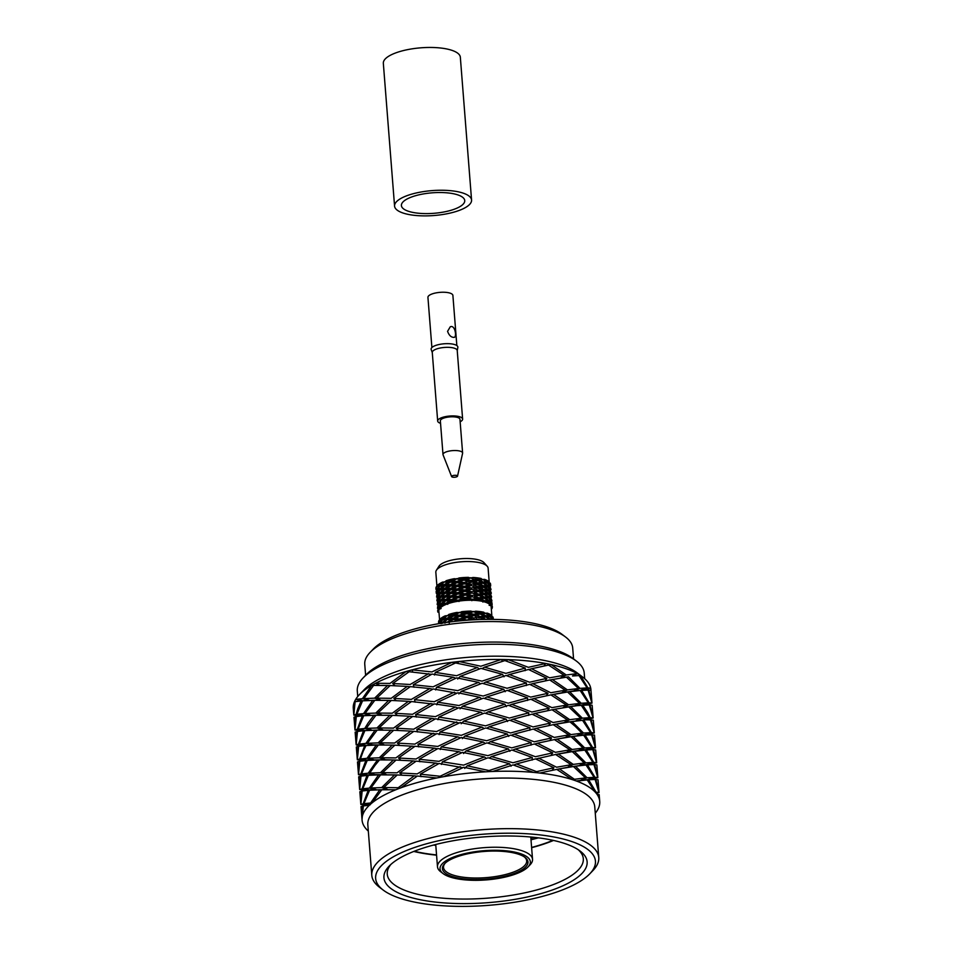 <?xml version="1.0" encoding="UTF-8"?>
<svg xmlns="http://www.w3.org/2000/svg" width="953" height="953" viewBox="0 0 953 953"><rect width="100%" height="100%" fill="white"/><g stroke="black" fill="none" stroke-linecap="round" stroke-linejoin="round"><path stroke-width="1.43" d="M411.053 197.2A31.759 10.28 -4.5 0 1 445.063 192.685A31.759 10.28 -4.5 0 1 464.742 200.571A31.759 10.28 -4.5 0 1 433.877 213.305A31.759 10.28 -4.5 0 1 401.404 205.55A31.759 10.28 -4.5 0 1 411.053 197.2M394.566 206.086L383.332 63.303A38.62 12.496 -4.5 0 1 395.066 53.154A38.62 12.496 -4.5 0 1 436.414 47.65A38.62 12.496 -4.5 0 1 460.335 57.24L471.568 200.035A38.62 12.496 -4.5 0 1 434.056 215.521A38.62 12.496 -4.5 0 1 394.566 206.086A38.62 12.496 -4.5 0 1 406.3 195.937A38.62 12.496 -4.5 0 1 447.66 190.445A38.62 12.496 -4.5 0 1 471.568 200.035M460.144 421.786A12.52 4.05 175.5 0 0 462.622 419.082A12.52 4.05 175.5 0 0 454.879 415.973A12.52 4.05 175.5 0 0 441.477 417.748A12.52 4.05 175.5 0 0 437.677 421.047A12.52 4.05 175.5 0 0 440.536 423.323M437.677 421.047L432.269 352.455A12.52 4.05 -4.5 0 1 444.432 347.44A12.52 4.05 -4.5 0 1 457.226 350.49L462.622 419.082M451.627 476.607L443.074 454.867A9.828 3.181 -4.5 0 1 443.002 454.557L440.346 420.833A9.828 3.181 -4.5 0 1 449.899 416.89A9.828 3.181 -4.5 0 1 459.954 419.284L462.61 453.02A9.828 3.181 -4.5 0 1 462.586 453.33L457.535 476.143A2.978 0.965 -4.5 0 1 455.582 477.119A2.978 0.965 -4.5 0 1 452.437 477.096A2.978 0.965 -4.5 0 1 451.627 476.607A2.978 0.965 -4.5 0 1 454.498 475.321A2.978 0.965 -4.5 0 1 457.535 476.143M443.002 454.557A9.828 3.181 -4.5 0 1 452.556 450.614A9.828 3.181 -4.5 0 1 462.61 453.02M457.237 350.668L457.833 347.428A13.413 4.336 175.5 0 0 454.104 344.402A13.413 4.336 175.5 0 0 438.797 344.569A13.413 4.336 175.5 0 0 431.197 349.525L432.293 352.634M456.844 345.57L452.889 295.394A12.52 4.05 175.5 0 0 445.146 292.297A12.52 4.05 175.5 0 0 431.745 294.072A12.52 4.05 175.5 0 0 427.933 297.36L431.888 347.535M447.565 331.334C449.125 335.587 451.377 337.588 454.319 337.338C456.916 336.743 455.069 324.556 450.257 326.796L447.565 331.334M415.961 761.28L413.114 760.923L397.032 772.823L382.606 772.657L396.031 760.053L385.31 759.744L379.306 757.79L392.243 745.079L394.804 745.186M382.606 772.657L386.477 774.634L380.485 772.692L393.422 759.97L395.983 760.089M417.152 776.183L414.281 775.813L398.211 787.726L383.773 787.547L387.657 789.525L381.653 787.583L370.884 788L376.113 789.572L369.419 788.095L362.748 788.774L368.406 775.325L374.934 774.658L368.239 773.181L377.448 759.97L385.31 759.744L379.473 759.934L375.005 765.366L369.704 773.086L374.934 774.658L367.929 774.98L360.818 774.003L365.869 760.53L373.767 759.767L367.072 758.302L376.268 745.055L384.13 744.829L378.138 742.875L391.075 730.189L393.637 730.296M362.748 788.774L369.097 789.87L361.985 788.905L367.036 775.432L374.934 774.658L386.477 774.634L380.652 774.813L370.884 788M361.985 788.905L359.698 789.537L360.984 776.135L360.341 776.254L359.495 784.081L359.686 789.62L365.13 790.013M400.891 787.809L417.354 776.04L436.855 777.958A119.185 38.561 175.5 0 0 400.891 787.809A119.185 38.561 175.5 0 0 395.757 789.787A119.185 38.561 175.5 0 0 372.051 802.902L381.819 789.715L387.657 789.525L369.585 790.24L363.915 803.677L370.264 804.773M381.653 787.583L394.59 774.884L397.151 775.003M383.773 787.547L397.198 774.968L414.281 775.813M359.698 789.537L366.893 790.108L363.748 790.776M369.419 788.095L378.615 774.86L397.401 774.968M363.629 790.787L369.097 789.87L362.152 791.026L360.865 804.451L368.061 805.023M364.677 804.844L360.853 804.535L361.509 791.145L362.152 791.038M363.915 803.677L370.586 803.01L379.794 789.763L395.817 789.763M364.475 804.844L363.736 804.844M360.865 804.451L363.164 803.796L368.215 790.347L376.113 789.572L366.917 790.097M372.051 802.902A119.185 38.561 175.5 0 0 369.383 805.237A119.185 38.561 175.5 0 0 362.033 819.342L363.331 805.928L361.02 806.643L361.961 818.71L362.676 806.047M362.033 819.437L361.961 818.71M363.796 805.857L369.8 804.844M589.597 718.943L590.848 718.753M588.335 704.934L582.259 704.922L589.097 702.814L581.592 690.365L588.823 690.043L581.092 690.02L587.918 687.899L590.705 688.126A119.185 38.561 -4.5 0 1 590.955 690.317L588.823 690.043L591.98 703.123L584.88 704.779M583.796 689.853L590.705 688.126A119.185 38.561 -4.5 0 0 582.736 677.083A119.185 38.561 -4.5 0 0 580.425 675.463L572.503 675.987L577.292 673.604A119.185 38.561 -4.5 0 1 580.425 675.463L587.918 687.899M581.592 690.365L573.67 690.889L588.096 690.043L591.884 703.028L584.904 704.755L588.394 704.934M587.215 734.608L594.327 732.952L591.158 719.837L583.427 719.813L590.264 717.692L587.584 712.451L582.771 705.28L574.85 705.804L581.175 703.266L569.644 691.723L561.877 692.771L573.67 690.889L579.996 688.352L568.476 676.833L560.698 677.881L566.237 674.986L577.292 673.604A119.185 38.561 -4.5 0 0 551.156 664.575L548.618 665.111M549.75 679.989L568.476 676.833M593.159 718.038L592.147 705.244L589.99 704.946L593.159 718.038L589.216 719.015M589.097 702.814L591.884 703.028M581.175 703.266L588.263 702.814L582.259 704.922L584.904 704.755M589.99 704.946L582.259 704.922L563.044 707.674L574.85 705.804L579.638 703.409L567.571 692.009L561.877 692.771L567.404 689.889L578.471 688.495L573.67 690.889L580.163 690.484L569.441 691.747M592.016 733.643L591.325 733.75M579.996 688.352L587.084 687.923L581.092 690.02M564.081 675.308L548.547 665.063L531.56 668.732L549.547 677.833L564.081 675.308L560.698 677.881L566.404 677.13L549.774 680.001M590.264 717.692L593.052 717.943L586.107 719.67L593.314 720.158L594.327 732.94M591.849 749.642L585.773 749.618L595.506 747.831L592.337 734.751L584.606 734.727L591.444 732.607L583.939 720.17L576.017 720.694L582.343 718.169L589.43 717.704L583.427 719.813L589.121 719.027M582.771 705.28L589.264 704.934L593.052 717.943M410.112 686.768L407.241 686.41L391.171 698.323L376.745 698.144L380.616 700.121L374.612 698.168L363.843 698.597L369.073 700.169L362.378 698.692L371.587 685.457A119.185 38.561 -4.5 0 1 375.565 683.253L389.991 683.42L406.073 671.508A119.185 38.561 -4.5 0 1 412.113 669.852L431.9 671.936L451.984 662.323A119.185 38.561 -4.5 0 1 459.036 661.501L480.836 666.242L501.361 659.476A119.185 38.561 -4.5 0 1 508.223 659.631L528.355 667.326L545.7 663.467A119.185 38.561 -4.5 0 1 551.156 664.575L566.237 674.986M543.96 665.98L545.7 663.467A119.185 38.561 -4.5 0 0 508.223 659.631L505.483 660.786M531.56 668.732L528.772 669.578M565.248 690.21L550.727 692.748L532.739 683.635L549.714 679.965L565.248 690.21L561.877 692.771L550.917 694.904M532.739 683.635L529.963 684.468M546.867 678.357L528.522 669.471L509.39 674.521L529.534 682.229L546.867 678.357L545.056 681.002M502.493 661.311L501.361 659.476A119.185 38.561 -4.5 0 0 459.036 661.501L457.321 663.276M525.27 668.089L505.9 673.366L484.481 667.16L504.887 660.596L525.27 668.089L525.091 670.686M484.481 667.16L482.075 668.649M590.729 779.304L597.853 777.648L594.684 764.544L586.953 764.52L593.779 762.4L586.286 749.975L578.364 750.499L585.773 749.618L592.611 747.509L585.118 735.061L577.196 735.585L583.51 733.048L571.991 721.528L564.224 722.588L569.751 719.694L580.818 718.3L576.017 720.694L583.939 720.17M566.427 705.101L550.894 694.88L533.906 698.525L551.894 707.65L566.427 705.101L563.044 707.674L568.584 704.779L579.638 703.409M596.256 793.325L599.02 792.539L595.851 779.459L588.12 779.435L594.958 777.314L587.465 764.878L579.531 765.402L585.857 762.865L574.337 751.321L566.558 752.37L578.364 750.499L584.689 747.962L573.158 736.431L565.391 737.479L584.606 734.727L594.493 735.037L595.506 747.831M591.444 732.607L594.231 732.833L587.274 734.56M593.123 763.651L594.362 763.46M509.39 674.521L506.639 675.689M567.321 692.045L550.953 694.916M548.035 693.272L530.702 697.12L510.57 689.436L529.701 684.349L548.035 693.272L546.224 695.916M510.57 689.436L507.818 690.603M526.437 682.979L506.067 675.498L485.649 682.062L507.067 688.28L526.437 682.979L526.27 685.576M502.541 674.367L482.015 681.157L460.216 676.392L481.003 668.387L502.541 674.367L504.018 676.797M460.216 676.392L457.666 679.012M477.358 667.505L455.582 662.954L435.354 672.389L456.594 675.725L477.358 667.505L479.419 668.958M595.53 778.339L594.839 778.458M591.908 749.642L588.418 749.451L595.399 747.724L591.61 734.751L585.118 735.061M596.673 762.745L593.505 749.642L595.661 749.94L596.673 762.745L592.73 763.71M593.505 749.642L585.773 749.618L591.777 747.521L583.689 735.192L577.196 735.585L581.985 733.202L575.338 726.448L569.918 721.826L564.224 722.588L582.509 720.289L571.991 721.528M592.611 747.509L595.399 747.724M569.751 719.694L554.682 709.27L552.132 709.806L554.36 709.342M554.801 709.258L568.75 706.912L554.682 709.27M583.51 733.048L590.61 732.619L584.606 734.727M454.617 663.371L451.984 662.323A119.185 38.561 -4.5 0 0 412.113 669.852L412.744 672.02M435.354 672.389L434.425 675.022M485.649 682.062L483.254 683.539M533.906 698.525L531.119 699.359M527.617 697.882L508.247 703.183L486.816 696.953L507.234 690.413L527.617 697.882L527.438 700.467M486.816 696.953L484.41 698.442M503.708 689.281L482.182 683.277L461.383 691.306L483.183 696.035L503.708 689.281L505.197 691.711M478.537 682.396L457.762 690.639L436.522 687.292L456.761 677.857L478.537 682.396L480.586 683.849M436.522 687.292L435.592 689.912M453.151 677.214L432.066 674.081L413.292 684.754L433.067 686.839L453.151 677.214L455.808 678.274M408.932 671.877L406.073 671.508A119.185 38.561 -4.5 0 0 375.565 683.253L379.449 685.231L371.587 685.457A119.185 38.561 -4.5 0 0 359.4 694.654A119.185 38.561 -4.5 0 0 355.707 699.371L362.057 700.467L356.589 701.384M428.647 673.652L410.159 684.492L392.684 683.504L409.147 671.734L431.566 674.343M392.684 683.504L395.042 685.803M586.286 749.975L592.778 749.63L596.578 762.638L589.621 764.377L596.84 764.854L597.853 777.648M584.689 747.962L591.777 747.521M567.595 720.015L552.061 709.771L535.086 713.44L553.062 722.529L567.595 720.015L564.224 722.588L553.264 724.697L569.918 721.826M549.214 708.174L530.869 699.252L511.737 704.338L531.869 712.034L549.214 708.174L547.403 710.807M535.086 713.44L532.298 714.274M572.956 736.455L583.689 735.192M554.443 739.599L565.391 737.479L570.93 734.596L581.985 733.202M596.101 793.134L598.913 792.431L596.125 792.217L588.632 779.768L580.711 780.293L587.036 777.755L575.505 766.236L567.738 767.284L592.635 763.734M593.779 762.4L596.578 762.638M413.292 684.754L414.019 687.268M461.383 691.306L458.846 693.927M511.737 704.338L508.997 705.494M504.887 704.184L484.362 710.95L462.562 706.209L483.35 698.18L504.887 704.184L506.365 706.614M462.562 706.209L460.013 708.829M479.704 697.298L457.928 692.771L437.701 702.182L458.941 705.542L479.704 697.298L481.765 698.752M454.331 692.128L434.246 701.73L414.46 699.669L433.234 688.959L456.975 693.188M414.46 699.669L415.198 702.182M429.827 688.554L410.326 686.636L393.851 698.406L411.327 699.407L429.827 688.554L432.722 689.233M376.745 698.144L390.17 685.552L407.241 686.41M374.612 698.168L387.549 685.481L390.122 685.588M576.231 780.96L590.705 779.256L598.007 779.745L598.067 780.471M594.958 777.314L597.745 777.541L590.8 779.268M558.315 753.954L566.558 752.37L572.098 749.475L583.165 748.117L578.364 750.499L584.856 750.106L574.337 751.321M550.381 723.065L532.048 714.166L512.917 719.229L533.049 726.936L550.381 723.065L548.571 725.698M568.774 734.906L554.241 737.443L536.253 728.33L553.24 724.673L568.774 734.906L565.391 737.479L570.847 736.752M536.253 728.33L533.477 729.164M528.784 712.796L508.414 705.303L487.996 711.867L509.414 718.062L528.784 712.796L528.617 715.381M512.917 719.229L510.165 720.397M572.098 749.475L557.029 739.087L571.097 736.717L583.165 748.117M557.029 739.087L554.467 739.623M585.857 762.865L592.957 762.412L586.953 764.52L593.957 764.544L587.465 764.878M390.373 685.564L373.612 685.41L363.843 698.597M393.851 698.406L396.21 700.705M437.701 702.182L436.772 704.803M487.996 711.867L485.589 713.356M480.884 712.213L460.108 720.42L438.868 717.097L459.108 707.662L480.884 712.213L482.945 713.654M438.868 717.097L437.939 719.718M455.498 707.031L434.413 703.874L415.639 714.559L435.414 716.644L455.498 707.031L458.131 708.079M430.994 703.445L412.506 714.309L395.03 713.297L411.493 701.551L433.913 704.136M395.03 713.297L397.377 715.596M408.42 701.325L391.338 700.443L377.912 713.058L392.338 713.201L408.42 701.325L411.291 701.682M391.314 700.467L374.791 700.312L365.023 713.487L370.252 715.06L363.546 713.594L372.754 700.348L380.616 700.121L362.545 700.836L356.875 714.262L363.236 715.358L356.124 714.381L357.78 708.782L361.175 700.931L369.073 700.169L354.468 701.742A119.185 38.561 -4.5 0 1 355.707 699.371L362.378 698.692M356.744 716.453A119.185 38.561 -4.5 0 1 355.969 715.429L353.813 715.131L354.468 701.742A119.185 38.561 -4.5 0 0 353.277 708.365L353.754 714.393M356.124 714.381L353.825 715.048L355.124 701.622M353.825 715.048L361.032 715.62M588.632 779.768L595.125 779.447L598.913 792.431M587.036 777.755L594.124 777.326L588.12 779.435M555.647 754.502L557.874 754.049M569.942 749.808L554.408 739.588L537.432 743.233L555.408 752.346L569.942 749.808L566.558 752.37L572.265 751.619L555.659 754.514M529.951 727.687L509.581 720.206L489.163 726.758L510.594 732.976L529.951 727.687L529.785 730.284M551.561 737.979L534.216 741.815L514.084 734.144L533.215 729.057L551.561 737.979L549.738 740.612M514.084 734.144L511.332 735.311M506.055 719.074L484.529 713.094L463.73 721.099L485.53 725.852L506.055 719.074L507.532 721.504M489.163 726.758L486.769 728.247M537.432 743.233L534.633 744.067M556.79 769.393L567.738 767.284L573.265 764.389L584.332 763.008L579.531 765.402L586.024 764.997L575.505 766.236M597.031 794.349L599.187 794.647L599.723 801.413A119.185 38.561 175.5 0 0 597.031 794.349A119.185 38.561 175.5 0 0 595.303 792.217A119.185 38.561 175.5 0 0 576.684 781.126L587.203 779.899L580.711 780.293L585.499 777.898L573.444 766.534L567.738 767.284L571.121 764.723L555.575 754.466L535.812 758.981M377.912 713.058L381.796 715.036L375.792 713.082L388.729 700.372L391.278 700.491M415.639 714.559L416.366 717.073M463.73 721.099L461.192 723.72M456.666 721.921L436.593 731.547L416.806 729.45L435.581 718.788L459.322 722.982M416.806 729.45L417.545 731.964M432.174 718.359L412.673 716.442L396.198 728.211L413.673 729.2L432.174 718.359L435.08 719.05M412.446 716.573L409.587 716.215L393.518 728.116L379.08 727.949L392.505 715.346L375.959 715.226L366.19 728.39L371.42 729.95L364.725 728.485L368.144 722.946L373.933 715.262L381.796 715.036L363.712 715.715L358.054 729.176L364.403 730.272L357.304 729.295L362.354 715.834L370.252 715.06L356.291 716.525L355.004 729.938L362.2 730.51M379.08 727.949L382.963 729.927L376.959 727.985L389.896 715.274L392.469 715.381M362.354 715.834L355.648 716.632L354.933 729.307L354.992 730.034L362.295 730.522M573.444 766.534L559.363 768.868L574.445 779.292L585.499 777.898M552.728 752.87L534.383 743.959L515.263 749.034L535.395 756.73L552.728 752.87L550.917 755.515M507.234 733.989L485.696 727.973L464.909 736.014L486.697 740.743L507.234 733.989L508.711 736.419M531.131 742.578L511.761 747.879L490.342 741.66L510.76 735.12L531.131 742.578L530.964 745.175M490.342 741.66L487.936 743.149M482.051 727.103L460.275 722.565L440.036 731.987L461.288 735.335L482.051 727.103L484.1 728.545M464.909 736.014L462.36 738.635M515.263 749.034L512.523 750.202M559.363 768.868L556.814 769.416M538.6 758.147L556.588 767.236L571.121 764.723M396.198 728.211L398.557 730.51M440.036 731.987L439.119 734.62M433.341 733.25L414.853 744.114L397.377 743.102L413.84 731.344L436.236 733.941M397.377 743.102L399.724 745.401M410.767 731.106L393.684 730.26L380.259 742.852L394.685 743.018L410.767 731.106L413.638 731.475M393.887 730.26L377.126 730.117L367.37 743.304L372.599 744.865L365.892 743.4L375.101 730.165L382.963 729.927L364.892 730.617L359.221 744.079L365.583 745.163L358.471 744.198L363.522 730.725L371.42 729.95L358.066 731.344M358.471 744.198L356.172 744.829L357.47 731.439L355.147 732.13L356.1 744.186L356.815 731.547M356.172 744.829L363.379 745.401M361.616 745.306L356.601 745.103L356.1 744.186M358.185 731.32L364.403 730.272M553.907 767.773L536.563 771.632L516.431 763.937L535.562 758.874L553.907 767.773L552.085 770.405M516.431 763.937L513.679 765.104M532.298 757.504L511.928 750.011L491.51 756.575L512.94 762.769L532.298 757.504L532.131 760.089M483.231 741.994L461.455 737.479L441.215 746.89L462.455 750.237L483.231 741.994L485.291 743.447M508.402 748.879L487.876 755.658L466.077 750.904L486.876 742.887L508.402 748.879L509.879 751.309M466.077 750.904L463.539 753.525M457.845 736.836L436.76 733.667L417.986 744.364L437.761 746.437L457.845 736.836L460.49 737.896M441.215 746.89L440.286 749.511M491.51 756.575L489.103 758.064M539.779 773.038L556.755 769.381L572.288 779.614A119.185 38.561 175.5 0 0 539.779 773.038A119.185 38.561 175.5 0 0 533.477 772.395A119.185 38.561 175.5 0 0 492.689 771.465L513.107 764.914L533.477 772.395M380.259 742.852L384.13 744.829L378.305 745.02L368.537 758.195L373.767 759.767L367.239 760.423L361.568 773.884L367.929 774.98M417.986 744.364L418.712 746.89M411.934 746.02L395.864 757.909L381.426 757.766L394.852 745.151L414.805 746.39M381.426 757.766L385.31 759.744L366.75 760.065L359.638 759.088L364.701 745.639L372.599 744.865L366.059 745.532L363.26 751.119L360.401 758.969L366.75 760.065L359.817 761.233L358.519 774.646L365.726 775.218M359.638 759.088L357.351 759.744L358.638 746.318L357.994 746.449L357.339 759.827L361.163 760.137M360.949 760.137L360.222 760.149M509.581 763.782L488.043 757.79L467.256 765.807L489.044 770.56L509.581 763.782L511.058 766.212M459.012 751.726L437.927 748.57L419.153 759.267L438.94 761.352L459.012 751.726L461.657 752.775M484.398 756.908L463.623 765.128L442.383 761.804L462.622 752.37L484.398 756.908L486.459 758.362M442.383 761.804L441.465 764.425M434.508 748.153L415.02 746.259L398.545 758.004L416.02 759.017L434.508 748.153L437.427 748.832M419.153 759.267L419.88 761.781M467.256 765.807L464.707 768.428M360.115 746.092L358.638 746.318M357.351 759.744L364.546 760.315M398.545 758.004L400.903 760.303M365.809 775.23L358.507 774.741L358.447 774.003L359.162 761.34L365.869 760.53M435.688 763.067L416.187 761.137L399.712 772.919L417.188 773.907L435.688 763.067L438.594 763.746M460.192 766.629L440.107 776.254L420.333 774.158L439.107 763.484L462.836 767.677M420.333 774.158L421.059 776.671M399.712 772.919L402.071 775.218M443.562 776.695L463.801 767.272L485.565 771.811A119.185 38.561 175.5 0 0 443.562 776.695A119.185 38.561 175.5 0 0 436.855 777.958M534.419 837.377L530.881 838.259M538.481 837.854L531.012 839.807M435.795 845.347L433.555 845.049M553.002 840.32A97.611 31.58 -4.5 0 1 531.607 847.431M436.545 854.912A97.611 31.58 -4.5 0 1 414.305 851.243M553.538 840.439A98.326 31.806 -4.5 0 1 531.631 847.693M436.569 855.175A98.326 31.806 -4.5 0 1 413.793 851.434M578.209 849.707A98.326 31.806 -4.5 0 1 583.307 858.713A98.326 31.806 -4.5 0 1 487.769 898.131A98.326 31.806 -4.5 0 1 387.252 874.139A98.326 31.806 -4.5 0 1 390.873 864.442M414.912 851.005A101.911 32.962 -4.5 0 1 580.127 851.053A101.911 32.962 -4.5 0 1 488.127 902.658A101.911 32.962 -4.5 0 1 389.181 866.074A101.911 32.962 -4.5 0 1 414.912 851.005M409.135 849.468A110.25 35.666 -4.5 0 1 544.211 835.424A110.25 35.666 -4.5 0 1 589.788 873.818A110.25 35.666 -4.5 0 1 488.341 905.35A110.25 35.666 -4.5 0 1 383.213 890.078A110.25 35.666 -4.5 0 1 409.135 849.468M357.732 696.536L357.292 690.961A113.824 36.822 -4.5 0 1 363.141 677.881L366.25 674.629A110.25 35.666 -4.5 0 1 394.089 658.32A110.25 35.666 -4.5 0 1 572.836 658.38L576.422 661.096A113.824 36.822 -4.5 0 1 584.237 673.104L584.677 678.679M383.213 890.078L379.628 887.362A113.824 36.822 -4.5 0 1 371.801 875.354A113.824 36.822 -4.5 0 1 406.383 845.43A113.824 36.822 -4.5 0 1 566.892 835.019A113.824 36.822 -4.5 0 1 598.758 857.497A113.824 36.822 -4.5 0 1 592.909 870.577L589.788 873.818M363.141 677.881A113.824 36.822 -4.5 0 1 391.874 661.037A113.824 36.822 -4.5 0 1 576.422 661.096M371.801 875.354L367.822 824.762A113.824 36.822 -4.5 0 1 404.894 793.909A113.824 36.822 -4.5 0 1 562.913 784.414A113.824 36.822 -4.5 0 1 594.767 806.893L598.758 857.497M582.736 677.083L577.351 673.009A113.824 36.822 175.5 0 0 392.815 672.961A113.824 36.822 175.5 0 0 364.082 689.793L359.4 694.654M362.033 819.342A119.185 38.561 175.5 0 0 362.295 821.653A119.185 38.561 175.5 0 0 368.323 831.099M595.268 813.243A119.185 38.561 175.5 0 0 597.293 810.407A119.185 38.561 175.5 0 0 598.532 808.037A119.185 38.561 175.5 0 0 599.723 801.413M576.684 781.126A119.185 38.561 175.5 0 0 572.288 779.614M492.689 771.465A119.185 38.561 175.5 0 0 485.565 771.811M570.93 734.596L555.849 724.173M590.61 732.619L582.509 720.289M594.231 732.833L590.431 719.837M395.757 789.787L381.819 789.715M580.818 718.3L568.75 706.912M582.343 718.169L570.811 706.614M589.43 717.704L581.342 705.399M369.383 805.237L363.331 805.928M379.794 789.763L369.585 790.24M394.59 774.884L380.652 774.813M413.114 760.923L396.031 760.053M568.584 704.779L553.502 694.38M588.263 702.814L580.163 690.484M591.98 703.135L590.967 690.341M368.215 790.347L363.01 790.895M378.615 774.86L368.406 775.325M369.859 804.797L363.939 805.833M380.485 772.692L369.704 773.086M393.422 759.97L379.473 759.934M567.404 689.889L552.335 679.465M578.471 688.495L566.404 677.13M587.084 687.923L578.995 675.582M361.509 791.145L359.841 791.74L360.794 803.796M367.036 775.432L360.984 776.135M368.239 773.181L361.568 773.884M377.448 759.97L367.239 760.423M379.306 757.79L368.537 758.195M392.243 745.079L378.305 745.02M394.828 745.163L372.599 744.865L360.234 746.068M360.341 776.254L358.673 776.826L359.615 788.893M360.818 774.003L358.519 774.646M367.072 758.302L360.401 758.969M376.268 745.055L366.059 745.532M378.138 742.875L367.37 743.304M391.075 730.189L377.126 730.117M409.587 716.215L392.505 715.346M359.162 761.34L357.494 761.947L358.447 774.003M364.701 745.639L359.484 746.187M365.892 743.4L359.221 744.079M375.101 730.165L364.892 730.617M376.959 727.985L366.19 728.39M389.896 715.274L375.959 715.226M357.994 746.449L356.327 747.033L357.268 759.1M363.522 730.725L357.47 731.439M364.725 728.485L358.054 729.176M373.933 715.262L363.712 715.715M375.792 713.082L365.023 713.487M388.729 700.372L374.791 700.312M357.304 729.295L355.004 729.938M363.546 713.594L356.875 714.262M372.754 700.348L362.545 700.836M387.549 685.481L373.612 685.41M355.648 716.632L353.98 717.24L354.933 729.295M361.175 700.931L355.969 701.479M355.969 715.429L357.637 715.429M595.303 792.217L587.203 779.899M594.124 777.326L586.024 764.997M597.745 777.541L593.957 764.544M573.265 764.389L558.196 753.978M584.332 763.008L572.265 751.619M592.957 762.412L584.856 750.106M514.93 873.21A42.909 13.878 -4.5 0 1 462.36 878.678A42.909 13.878 -4.5 0 1 444.622 863.728A42.909 13.878 -4.5 0 1 484.1 851.458A42.909 13.878 -4.5 0 1 525.02 857.402A42.909 13.878 -4.5 0 1 514.93 873.21M516.586 873.651A45.291 14.652 -4.5 0 1 443.145 873.627A45.291 14.652 -4.5 0 1 484.041 850.695A45.291 14.652 -4.5 0 1 528.01 866.956A45.291 14.652 -4.5 0 1 516.586 873.651M524.388 856.95A41.718 13.497 -4.5 0 1 526.687 860.904A41.718 13.497 -4.5 0 1 514.012 871.864A41.718 13.497 -4.5 0 1 469.341 877.808A41.718 13.497 -4.5 0 1 443.514 867.444A41.718 13.497 -4.5 0 1 445.17 863.192M443.145 873.627L440.762 871.816A47.674 15.427 -4.5 0 1 437.487 866.789A47.674 15.427 -4.5 0 1 483.802 847.682A47.674 15.427 -4.5 0 1 532.536 859.308A47.674 15.427 -4.5 0 1 530.094 864.788L528.01 866.956M447.886 622.273L444.217 622.154L445.039 623.155L442.847 622.261L440.667 622.559L442.299 623.393L438.856 623.059L439.667 620.212L442.001 619.653L440.429 620.046M438.856 623.059L441.203 623.679L438.666 623.214L439.655 620.236M439.857 622.726L441.465 619.903L440.131 620.117M441.465 619.903L444.741 619.402L442.001 619.653L440.369 618.807A27.411 8.863 -4.5 0 1 445.254 615.817L446.838 615.709A26.219 8.482 -4.5 0 1 448.66 615.007L446.838 615.709M442.847 622.261L445.551 619.569L448.923 619.343L447.148 618.271L443.919 618.402L446.945 615.757L453.985 615.852L448.982 618.247L448.923 619.343L442.657 619.772L440.667 622.559M443.919 618.402L444.741 619.402L442.561 618.509L445.254 615.817M447.148 618.271L450.745 615.769L446.945 615.757M450.745 615.769L453.985 615.852L452.735 614.59L456.987 612.41L458.333 612.588A26.219 8.482 -4.5 0 1 460.799 612.207L459.954 612.719M447.445 622.011L451.043 619.521L454.283 619.593L453.032 618.342L457.285 616.162L460.168 616.52L459.525 615.161L454.915 614.733L459.322 612.648L466.47 613.958L466.458 612.517L471.866 611.492A26.219 8.482 -4.5 0 1 474.308 611.552L473.522 611.743M454.915 614.733L453.985 615.852L457.142 616.15M459.525 615.161L464.123 613.327M468.888 613.017L473.474 611.731L478.025 613.232L473.665 614.244L468.888 613.017L466.47 613.958M466.756 616.257L471.401 614.84L466.565 613.78L461.907 615.459L466.756 616.257L466.767 617.699L478.835 614.232L478.025 613.232M473.808 615.495L483.767 613.315L483.826 612.219A27.411 8.863 -4.5 0 0 475.69 611.195L474.308 611.552M475.69 611.195L480.062 612.815L478.835 614.232L487.138 613.101A27.411 8.863 -4.5 0 1 491.748 615.471L490.926 615.972A26.219 8.482 -4.5 0 1 491.534 616.698M482.111 613.744L485.804 615.757L488.698 615.495L485.601 613.244M488.698 615.495L487.781 616.615L490.926 615.972M492.451 619.39L491.021 616.686L492.475 616.782L493.297 619.39L492.904 616.901A27.411 8.863 -4.5 0 1 493.225 618.044L493.297 618.985M491.545 616.698L490.712 616.627M491.021 616.686L484.064 617.067L491.748 615.471M459.525 616.436L457.559 616.198M473.665 614.244L473.033 615.686L471.401 614.84M485.804 615.757L484.064 617.067L484.124 615.96L480.169 614.077M445.551 619.569L442.657 619.772M453.032 618.342L448.982 618.247M457.285 616.162L452.83 615.852M461.907 615.459L460.168 616.52M475.976 614.947L480.36 616.567L484.124 615.96M487.436 616.841L490.199 619.188L492.034 619.224L489.997 616.698M466.767 617.699L464.421 617.079L459.811 618.914L455.212 618.473L454.283 619.593L447.243 619.498L444.217 622.154M480.36 616.567L479.133 617.985L485.899 616.996L479.133 617.985L473.76 615.483M451.043 619.521L447.243 619.498M455.212 618.473L459.62 616.4L464.421 617.079M469.186 616.77L473.963 617.997L478.311 616.972M487.281 619.379L488.996 619.247L485.899 616.996M485.923 619.402L482.397 617.484M459.822 620.189L457.857 619.95M457.44 619.903L453.128 619.605L449.28 621.987L449.22 623.095M459.811 618.914L460.466 620.272L453.128 619.605M473.963 617.997L473.331 619.438L466.851 617.52L460.466 620.272M471.437 619.938L474.106 619.236M449.947 621.987L449.28 621.987M454.521 621.427L457.571 619.915M462.205 619.212L467.053 620.01L471.687 618.592M483.886 619.426L480.455 617.83M478.799 619.581L476.274 618.7M457.881 621.058L459.906 620.141L463.039 620.558M475.654 619.712L474.058 619.224M365.618 675.296L364.761 664.36A104.294 33.736 -4.5 0 1 370.121 652.364L373.231 649.124A100.72 32.581 -4.5 0 1 465.91 620.32A100.72 32.581 -4.5 0 1 561.948 634.269L565.534 636.985A104.294 33.736 -4.5 0 1 572.705 647.992L573.563 658.928M370.121 652.364A104.294 33.736 -4.5 0 1 466.088 622.535A104.294 33.736 -4.5 0 1 565.534 636.985M489.902 615.435L487.138 613.101M480.062 612.815L483.826 612.219M472.712 611.921L471.866 611.492M466.458 612.517L461.609 611.707A27.411 8.863 -4.5 0 1 471.104 611.099M461.609 611.707L460.799 612.207M459.215 612.696L458.333 612.588M452.735 614.59L448.684 614.494A27.411 8.863 -4.5 0 1 456.987 612.41M442.561 618.509L440.369 618.807M438.666 623.214L438.571 622.345A27.411 8.863 -4.5 0 1 439.059 620.391M438.642 623.286L439.476 623.56M483.802 612.731A26.219 8.482 -4.5 0 1 485.565 613.196M440.441 620.046A26.219 8.482 -4.5 0 1 441.132 619.2M439.607 620.26L438.868 611.004A26.219 8.482 -4.5 0 1 439.559 608.8A26.219 8.482 -4.5 0 1 440.25 607.954A26.219 8.482 -4.5 0 1 445.956 604.464A26.219 8.482 -4.5 0 1 447.767 603.773A26.219 8.482 -4.5 0 1 457.452 601.343A26.219 8.482 -4.5 0 1 459.918 600.962A26.219 8.482 -4.5 0 1 470.985 600.247A26.219 8.482 -4.5 0 1 473.415 600.307A26.219 8.482 -4.5 0 1 482.909 601.486A26.219 8.482 -4.5 0 1 484.672 601.962A26.219 8.482 -4.5 0 1 490.045 604.726A26.219 8.482 -4.5 0 1 490.664 605.489A26.219 8.482 -4.5 0 1 491.152 606.894L491.927 616.722M490.664 605.489L492.01 605.655A27.411 8.863 -4.5 0 1 492.344 606.799A27.411 8.863 -4.5 0 1 491.855 608.753L491.307 608.884M492.344 606.799L492.01 605.655M484.672 601.962L486.256 601.855A27.411 8.863 -4.5 0 1 490.855 604.226L490.045 604.726M486.256 601.855L488.818 601.712L490.855 604.226M490.521 605.274L492.153 604.667L489.711 605.465L492.141 604.536L491.295 601.796L489.699 601.653L491.855 600.926L489.425 601.712L491.843 600.783L490.998 598.043L486.304 597.876L474.797 599.961A27.411 8.863 -4.5 0 1 482.945 600.974L482.909 601.486M478.99 599.092L482.945 600.974M473.415 600.307L474.797 599.961M459.918 600.962L460.728 600.473A27.411 8.863 -4.5 0 1 470.222 599.854L470.985 600.247M460.728 600.473L465.386 598.782L470.222 599.854M447.767 603.773L447.803 603.249A27.411 8.863 -4.5 0 1 456.106 601.176L457.452 601.343M447.803 603.249L451.651 600.866L456.106 601.176M440.25 607.954L439.488 607.561A27.411 8.863 -4.5 0 1 444.372 604.571L445.956 604.464M439.488 607.561L441.477 604.786L444.372 604.571M438.976 612.362L438.011 612.243A27.411 8.863 -4.5 0 1 437.689 611.099A27.411 8.863 -4.5 0 1 438.177 609.146L439.559 608.8M437.689 611.099L438.177 609.146M488.818 601.712L484.374 601.867M458.691 597.781L451.353 597.114L457.845 593.91L462.658 594.589L458.048 596.423L458.691 597.781L465.088 595.029L469.924 596.101L465.278 597.519L465.29 598.961L472.295 596.745L476.834 598.234L477.656 599.246L473.319 600.295M451.651 600.866L455.963 601.164M456.38 601.2L457.476 601.331M441.477 604.786L446.23 604.357M492.141 604.536L489.127 605.298M489.27 601.784L486.602 601.617L489.83 601.7L491.486 604.309M491.843 600.783L489.413 601.617L490.569 600.485L488.722 600.45L486.602 601.617L487.519 600.509L484.624 600.771L482.885 602.07M480.92 598.746L484.624 600.771M484.422 598.258L487.519 600.509M476.834 598.234L472.485 599.258L471.854 600.7M467.709 598.031L472.485 599.258M465.29 598.961L462.944 598.341L458.333 600.176L458.989 601.534M455.808 597.424L451.555 599.604L452.806 600.855L445.766 600.759L452.806 600.855L453.735 599.735L458.333 600.176M453.735 599.735L458.143 597.662L462.944 598.341M449.566 600.783L445.968 603.273L447.743 604.357M444.074 600.819L447.445 600.604L444.074 600.819L441.382 603.523L443.562 604.416L438.487 605.226L443.562 604.416L442.74 603.416L445.968 603.273M445.766 600.759L442.74 603.416M440.286 604.917L438.678 607.74L441.12 608.407M438.475 605.25L437.487 608.217L440.024 608.693L437.677 608.062L438.678 607.74M438.487 605.226L437.677 608.062M482.587 598.329L477.656 599.246L478.882 597.829L482.647 597.221L482.587 598.329L484.327 597.019L487.233 596.757L486.304 597.876L482.587 598.329M491.319 601.855L492.153 604.667M492.117 603.988L491.724 601.903M485.959 598.103L488.722 600.45M488.52 597.96L490.569 600.485M488.972 598.043L491.557 597.174L489.127 597.972L491.545 597.031L490.7 594.303L486.006 594.124L474.499 596.209L478.882 597.829M474.499 596.209L477.358 595.494L478.597 594.076L482.349 593.481L482.289 594.577L477.358 595.494L476.548 594.493L472.188 595.506L471.556 596.947L469.924 596.101M478.692 595.339L482.647 597.221M460.43 596.721L465.278 597.519M449.268 597.031L445.468 597.019L452.508 597.114L449.268 597.031L445.67 599.532L447.445 600.604L447.505 599.508L451.555 599.604M451.353 597.114L447.505 599.508M439.381 605.024L440.822 604.655L439.19 603.821L441.382 603.523M441.179 601.033L439.19 603.821M440 601.164L443.264 600.664L440 601.164L438.392 603.988L440.822 604.655L439.25 605.06M438.118 608.55L440.608 608.86L437.487 608.217M437.463 608.288L437.88 605.393M488.675 594.291L491.271 593.421L488.829 594.219L491.248 593.29L490.402 590.55L477.072 591.753L471.699 589.24L464.695 591.468L457.547 590.157L451.067 593.374L455.51 593.671L451.257 595.851L452.508 597.114L455.677 597.412M456.082 597.46L458.048 597.698M489.544 597.948L491.188 600.557M480.634 595.006L484.327 597.019M484.124 594.505L487.233 596.757M476.548 594.493L471.997 592.992L467.411 594.279L472.188 595.506M467.411 594.279L464.993 595.22L464.981 593.779L469.626 592.361L471.258 593.195L471.902 591.753L476.25 590.741M462.658 594.589L464.993 595.22M453.437 595.994L458.048 596.423M443.788 597.078L447.148 596.864L443.788 597.078L441.084 599.771L443.264 600.664L442.442 599.663L445.67 599.532M445.468 597.019L442.442 599.663M438.177 601.498L437.189 604.476L439.726 604.941L437.379 604.321L438.392 603.988M438.189 601.474L437.379 604.321M439.738 608.753L438.154 608.61M489.246 597.888L490.08 597.96M489.115 597.865L486.304 597.876L488.424 596.697L490.271 596.733L488.532 597.793L491.545 597.031M491.831 600.247L491.855 600.926M485.661 594.362L488.424 596.697M488.234 594.207L490.271 596.733M488.377 590.55L490.974 589.681L488.532 590.467L490.962 589.538L490.116 586.798L476.774 588.001L482.051 589.728L482.004 590.824L474.213 592.456L478.597 594.076M474.213 592.456L477.072 591.753L478.299 590.336L482.051 589.728M478.394 591.599L482.349 593.481M469.626 592.361L464.79 591.289L460.132 592.969L464.981 593.779M460.132 592.969L458.405 594.041L457.75 592.671L462.36 590.848M455.51 593.671L458.405 594.041M451.067 593.374L447.207 595.756L451.257 595.851M488.091 586.798L490.676 585.928L488.246 586.726L490.664 585.797L489.818 583.057L485.125 582.879L476.476 584.249L481.765 585.988L481.706 587.084L476.774 588.001L471.401 585.499L464.409 587.715L457.261 586.417L446.909 592.016L446.862 593.111L445.182 593.266L448.982 593.29L445.373 595.78L447.148 596.864L447.207 595.756M439.083 601.272L440.536 600.914L438.892 600.068L441.084 599.771M440.882 597.281L438.892 600.068M439.702 597.412L442.966 596.923L439.702 597.412L438.094 600.235L440.536 600.914L438.952 601.307M437.82 604.798L440.31 605.107L437.189 604.476M437.165 604.547L437.582 601.653M488.949 594.136L482.289 594.577L484.029 593.278L486.935 593.004L486.006 594.124L489.973 592.992L488.234 594.053L489.782 594.219M448.982 593.29L455.379 593.659M455.796 593.707L457.75 593.945M489.246 594.195L490.902 596.816M480.336 591.253L484.029 593.278M483.838 590.753L486.935 593.004M467.125 590.538L471.902 591.753M453.151 592.242L457.75 592.671M445.182 593.266L442.156 595.911L445.373 595.78M481.146 579.007A26.219 8.482 -4.5 0 1 482.909 579.472L476.178 580.508L470.818 577.994L473.033 577.47A27.411 8.863 -4.5 0 1 481.17 578.483L481.11 579.591L482.945 579.519L464.111 583.975L456.964 582.664L446.623 588.263L446.564 589.359L444.884 589.514L441.858 592.17L442.668 593.171L440.596 593.54L443.49 593.326L440.786 596.018L442.966 596.923L442.156 595.911M437.88 597.757L436.891 600.724L439.428 601.188L437.082 600.569L438.094 600.235M437.892 597.722L437.082 600.569M439.452 605L437.856 604.857M443.49 593.326L452.222 593.362L450.96 592.111L455.212 589.931L458.107 590.288L457.452 588.93L462.062 587.096M491.534 596.495L491.557 597.174M485.363 590.61L488.127 592.945M487.936 590.467L489.973 592.992M478.096 587.846L473.915 588.716L478.299 590.336M473.915 588.716L476.774 588.001L478.001 586.583L481.765 585.988M469.329 588.609L464.695 590.026L459.834 589.228L464.492 587.536L470.973 589.454L471.604 588.013L475.952 587M464.695 591.468L464.695 590.026M459.834 589.228L458.107 590.288M446.909 592.016L450.96 592.111M450.769 589.621L455.212 589.931M440.596 593.54L438.606 596.316L440.786 596.018M438.797 597.531L440.238 597.162L438.606 596.316M470.818 577.994L463.813 580.222L456.666 578.924L450.173 582.128L441.561 588.418L442.383 589.43L440.298 589.788L438.309 592.575L439.941 593.421L437.606 593.981L439.404 593.671L437.796 596.495L440.238 597.162L438.666 597.555M437.534 601.057L440.024 601.367L436.891 600.724M436.879 600.795L437.296 597.9M488.829 594.124L491.248 593.29M488.651 590.384L482.004 590.824L483.743 589.526L486.638 589.264L485.708 590.384L489.675 589.24L487.948 590.3L489.485 590.467M444.884 589.514L455.081 589.919M455.498 589.967L457.464 590.205M439.404 593.671L446.862 593.111L445.087 592.039L448.684 589.538M488.949 590.455L490.604 593.064M480.038 587.501L483.743 589.526M483.54 587.012L486.638 589.264M466.827 586.786L471.604 588.013M452.854 588.489L457.452 588.93M441.858 592.17L445.087 592.039M437.606 593.981L436.796 596.816L437.796 596.495M437.236 597.305L439.726 597.614L436.581 597.043L436.998 594.16L436.593 596.971L439.13 597.448L436.796 596.816M439.154 601.26L437.558 601.117M440.298 589.788L451.925 589.609L450.662 588.358L454.926 586.178L457.809 586.536L457.154 585.178L461.764 583.343M438.368 593.814L442.668 593.171L440.489 592.278L443.193 589.585M491.236 592.742L491.271 593.421M485.077 586.857L487.841 589.204M487.638 586.714L489.675 589.24M477.81 584.106L473.617 584.963L478.001 586.583M473.617 584.963L476.476 584.249L477.703 582.843L481.468 582.235L481.408 583.331L476.476 584.249L475.654 583.248L471.306 584.26L470.675 585.702L469.043 584.856L464.397 586.274L464.409 587.715M469.043 584.856L464.206 583.796L459.549 585.476L464.397 586.274M459.549 585.476L457.809 586.536M446.623 588.263L450.662 588.358M450.471 585.869L454.926 586.178M438.309 592.575L440.489 592.278M436.998 594.16L437.594 594.005M488.532 590.372L490.962 589.538M488.353 586.643L481.706 587.084L483.445 585.773L486.34 585.511L485.422 586.631L489.389 585.487L487.65 586.548L489.187 586.714M444.586 585.773L454.784 586.166M455.2 586.214L457.166 586.452M438.487 585.476A26.219 8.482 -4.5 0 0 437.784 586.309L439.357 585.916L437.713 585.082A27.411 8.863 -4.5 0 1 442.609 582.08L445.968 581.866L444.289 582.021L441.263 584.665L442.085 585.678L440 586.047L438.011 588.823L439.643 589.669L437.308 590.229L446.564 589.359L444.789 588.287L448.386 585.797M438.499 593.779L439.941 593.421L437.498 592.742L439.107 589.919M488.698 586.607A26.219 8.482 -4.5 0 1 488.663 586.679L490.307 589.323M479.74 583.76L483.445 585.773M483.242 583.26L486.34 585.511M466.529 583.045L471.306 584.26M481.17 578.483L471.127 581.747L475.654 583.248M452.556 584.749L457.154 585.178M441.561 588.418L444.789 588.287M437.308 590.229L436.498 593.076L437.498 592.742M436.498 593.076L438.845 593.695L436.307 593.231L437.296 590.264M438.856 597.507L437.26 597.364M440 586.047L451.627 585.869L450.376 584.618L454.629 582.426L457.511 582.795L456.868 581.437L461.466 579.603M438.07 590.062L442.383 589.43L440.203 588.525L442.895 585.833M490.938 589.002L490.974 589.681M484.779 583.117L487.543 585.452M487.34 582.974L489.389 585.487M473.319 581.223L477.703 582.843M477.513 580.353L481.468 582.235M468.745 581.116L464.099 582.533L459.251 581.735L463.908 580.043L470.377 581.961L471.008 580.52L475.368 579.495M464.111 583.975L464.099 582.533M459.251 581.735L457.511 582.795M446.326 584.511L450.376 584.618M450.173 582.128L454.629 582.426M438.011 588.823L440.203 588.525M436.939 593.552L439.428 593.862L436.307 593.231M436.14 591.432L436.7 590.407M488.234 586.631L490.664 585.797M488.067 582.891L481.408 583.331L483.147 582.033L486.054 581.759L485.125 582.879L489.092 581.747L487.352 582.807L488.901 582.974A26.219 8.482 -4.5 0 0 488.281 582.235M444.289 582.021L454.498 582.426M454.903 582.462L456.868 582.712M442.609 582.08L439.905 584.785L442.085 585.678L437.01 586.488L446.266 585.619L444.491 584.534L448.089 582.045M438.201 590.026L439.643 589.669L437.213 589.002L438.821 586.178M488.365 582.962L490.009 585.571M479.454 580.008L483.147 582.033M482.945 579.519L486.054 581.759M466.231 579.293L471.008 580.52M452.258 580.996L456.868 581.437M441.263 584.665L444.491 584.534M438.273 590.014L436.248 589.764L435.914 588.609A27.411 8.863 -4.5 0 1 436.403 586.655L436.2 589.323L437.213 589.002M436.2 589.323L438.547 589.955L436.009 589.478L436.403 586.655M438.559 593.767L436.962 593.612M444.181 581.985A26.219 8.482 -4.5 0 1 446.004 581.282L451.329 582.116L450.078 580.865L454.331 578.685L456.57 578.959M489.842 583.117L490.676 585.928M490.247 583.165A27.411 8.863 -4.5 0 1 490.569 584.308L490.652 585.249M482.909 579.472L484.481 579.364A27.411 8.863 -4.5 0 1 489.092 581.747M484.481 579.364L487.245 581.711M473.033 577.47L477.405 579.09M457.297 578.995L458.953 577.983A27.411 8.863 -4.5 0 1 468.447 577.363L470.055 578.197M468.447 577.363L463.801 578.781L463.813 580.222M458.953 577.983L463.801 578.781M446.004 581.282L446.028 580.77A27.411 8.863 -4.5 0 1 454.331 578.685M446.028 580.77L450.078 580.865M437.713 585.082L439.905 584.785M469.21 577.756A26.219 8.482 -4.5 0 1 471.652 577.816M455.689 578.852A26.219 8.482 -4.5 0 1 458.143 578.483M436.95 586.524L435.831 572.3A26.219 8.482 -4.5 0 1 436.426 570.216A26.219 8.482 -4.5 0 1 461.3 561.782A26.219 8.482 -4.5 0 1 487.186 566.213A26.219 8.482 -4.5 0 1 488.115 568.179L489.27 582.998M436.426 570.216L439.011 566.201A23.241 7.517 -4.5 0 1 461.061 558.732A23.241 7.517 -4.5 0 1 484.005 562.663L487.186 566.213M381.26 774.801L394.566 774.92M377.745 730.105L391.04 730.212M364.582 760.327L361.366 760.137M374.219 685.398L387.526 685.505M361.056 715.62L357.851 715.429M599.02 792.539L598.067 780.483M532.536 859.308L530.785 837.008M437.487 866.789L435.724 844.489M436.14 591.42L436.283 593.302"/></g></svg>
